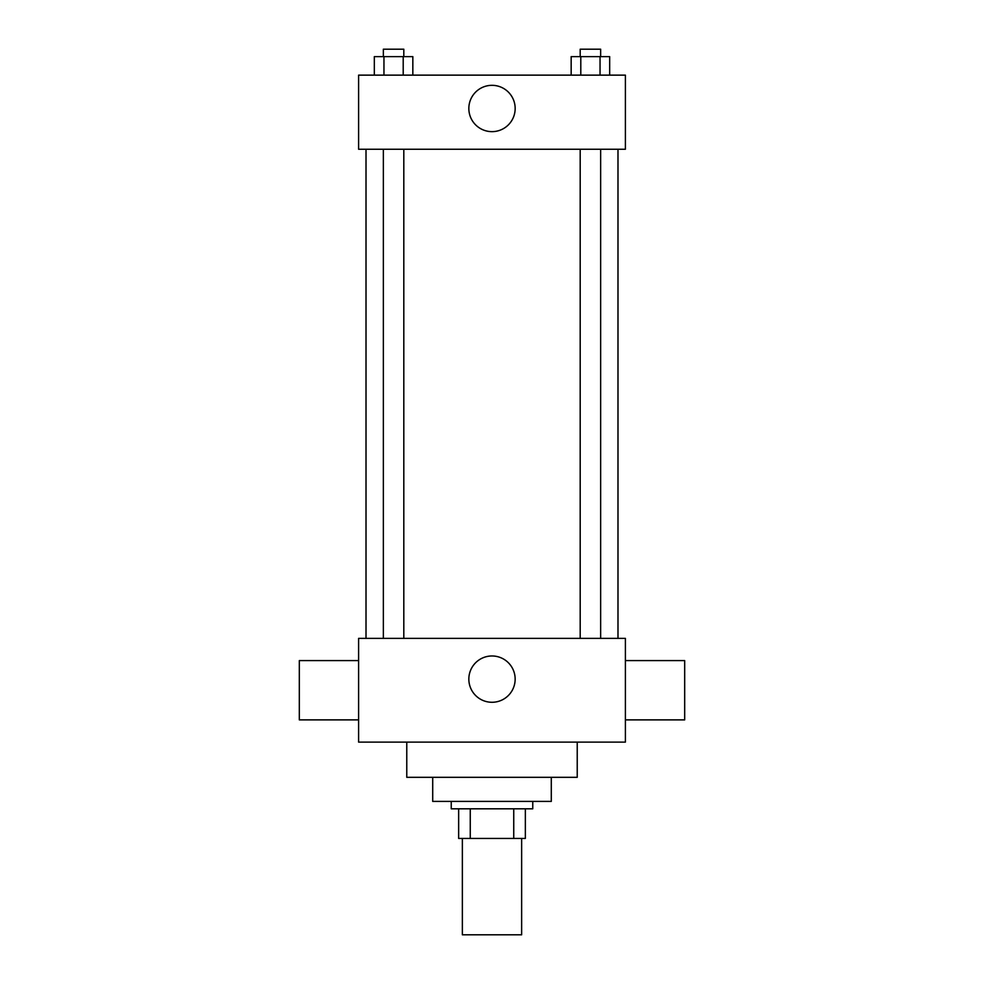 <?xml version="1.0" encoding="UTF-8"?>
<svg xmlns="http://www.w3.org/2000/svg" width="984" height="984" viewBox="0 0 984 984"><rect width="100%" height="100%" fill="white"/><g stroke="black" fill="none" stroke-linecap="round" stroke-linejoin="round"><path stroke-width="1.48" d="M462.357 838.454L462.357 934.8L521.643 934.8L521.643 838.454M513.746 808.811L513.746 838.454L458.655 838.454L458.655 808.811M513.746 838.454L525.345 838.454L525.345 808.811L525.345 838.454M532.762 801.406L532.762 808.811L451.238 808.811L451.238 801.406M470.254 808.811L470.254 838.454M551.286 777.323L551.286 801.406L432.714 801.406L432.714 777.323M577.227 742.12L577.227 777.323L406.773 777.323L406.773 742.12M625.394 742.12L358.606 742.12L358.606 638.37L625.394 638.37L625.394 742.12M468.839 679.12A23.161 23.161 0 0 1 503.574 659.071A23.161 23.161 0 0 1 503.574 699.181A23.161 23.161 0 0 1 468.839 679.12M625.394 660.596L684.679 660.596L684.679 719.882L625.394 719.882M358.606 719.882L299.32 719.882L299.32 660.596L358.606 660.596M625.394 149.248L358.606 149.248L358.606 75.141L625.394 75.141L625.394 149.248M515.161 108.486A23.161 23.161 0 0 1 480.426 128.547A23.161 23.161 0 0 1 480.426 88.425A23.161 23.161 0 0 1 515.161 108.486M609.674 75.141L609.674 56.617L571.163 56.617L571.163 75.141M600.043 56.617L600.043 75.141M580.794 56.617L580.794 75.141M580.191 56.617L580.191 49.2L600.646 49.2L600.646 56.617M412.837 75.141L412.837 56.617L374.326 56.617L374.326 75.141M403.206 56.617L403.206 75.141M383.957 56.617L383.957 75.141M383.354 56.617L383.354 49.2L403.809 49.2L403.809 56.617M366.011 149.248L366.011 638.37M617.989 149.248L617.989 638.37M600.646 638.37L600.646 149.248M580.191 638.37L580.191 149.248M383.354 149.248L383.354 638.37M403.809 149.248L403.809 638.37"/></g></svg>
